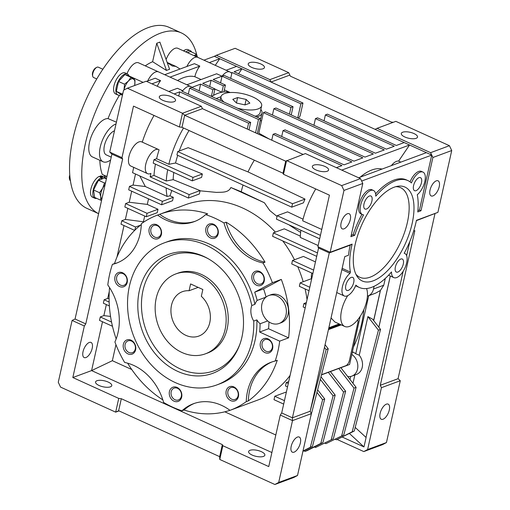 <?xml version="1.0" encoding="UTF-8"?>
<svg xmlns="http://www.w3.org/2000/svg" width="510" height="510" viewBox="0 0 510 510"><rect width="100%" height="100%" fill="white"/><g stroke="black" fill="none" stroke-linecap="round" stroke-linejoin="round"><path stroke-width="0.76" d="M156.213 298.21A42.604 34.419 69.7 0 1 175.861 273.915A42.604 34.419 69.7 0 1 213.352 285.798A42.604 34.419 69.7 0 1 225.095 329.517A42.604 34.419 69.7 0 1 205.447 353.812A42.604 34.419 69.7 0 1 167.956 341.929A42.604 34.419 69.7 0 1 156.213 298.21M189.076 290.738A23.67 19.125 -110.3 0 0 182.44 291.669A23.67 19.125 -110.3 0 0 171.519 305.165A23.67 19.125 -110.3 0 0 178.047 329.454A23.67 19.125 -110.3 0 0 198.874 336.058A23.67 19.125 -110.3 0 0 209.788 322.556A23.67 19.125 -110.3 0 0 201.322 296.304L202.846 289.501L190.6 283.936L189.076 290.738L198.16 287.372M229.94 92.552A65.325 30.039 114.4 0 0 223.871 91.959A65.325 30.039 114.4 0 0 221.895 92.227A65.325 30.039 114.4 0 0 217.795 93.381A65.325 30.039 114.4 0 0 213.524 95.325L214.959 88.918L202.712 83.353L211.083 80.255L223.329 85.82L225.42 85.043L213.174 79.477L222.016 76.207A13.254 6.095 -65.6 0 1 227.077 72.006A13.254 6.095 -65.6 0 1 229.876 71.961A13.254 6.095 -65.6 0 1 231.011 72.873L232.005 72.503L300.887 103.81L302.978 103.033L234.096 71.731L241.944 68.824L404.194 142.564L396.346 145.471L327.471 114.163L325.374 114.941L394.255 146.243L386.408 149.149L317.532 117.848L315.435 118.62L384.317 149.927L375.424 153.217L275.929 107.999L273.838 108.777L373.333 153.994L364.962 157.093L265.468 111.875L263.377 112.646L362.871 157.864L353.978 161.16L285.096 129.852L283.005 130.63L351.887 161.931L344.04 164.838L275.158 133.531L273.067 134.308L341.949 165.61L336.396 167.669M223.329 85.82L221.895 92.227L214.927 89.065M260.852 109.389A22.72 8.37 -167.4 0 1 261.974 113.067L259.749 122.547M261.974 113.067A22.72 8.37 -167.4 0 1 256.651 116.924M164.704 74.702L194.463 63.68L199.818 66.115A13.254 6.095 114.4 0 0 194.858 76.717A65.325 30.039 114.4 0 0 183.358 77.724A65.325 30.039 114.4 0 0 177.556 80.542M194.858 76.717L201.067 79.541M166.12 59.485A13.254 6.095 -65.6 0 1 177.831 48.31L197.733 57.356A13.254 6.095 114.4 0 0 194.935 57.394A13.254 6.095 114.4 0 0 186.889 66.485A13.254 6.095 -65.6 0 1 197.733 57.356L229.876 71.961M126.984 73.765A13.254 6.095 -65.6 0 1 138.599 62.832L158.502 71.878A13.254 6.095 114.4 0 0 155.703 71.923A13.254 6.095 114.4 0 0 147.658 81.013A13.254 6.095 -65.6 0 1 158.502 71.878L190.644 86.49A13.254 6.095 -65.6 0 1 191.779 87.401L200.621 84.124L212.868 89.69L214.959 88.918M168.784 91.494L177.423 88.294L182.784 90.729A13.254 6.095 -65.6 0 1 187.846 86.528A13.254 6.095 -65.6 0 1 190.644 86.49M394.103 187.227A51.593 23.728 -65.6 0 1 397.87 186.226A51.593 23.728 -65.6 0 1 411.372 226.689A51.593 23.728 -65.6 0 1 373.18 280.844A51.593 23.728 -65.6 0 1 356.981 276.197A51.593 23.728 -65.6 0 1 360.64 227.434A51.593 23.728 -65.6 0 1 394.103 187.227M355.935 274.303A49.228 22.638 114.4 0 0 370.215 277.134A49.228 22.638 114.4 0 0 406.17 227.256A49.228 22.638 114.4 0 0 395.754 186.685M351.211 277.408A7.159 3.289 -65.6 0 1 352.722 277.389A7.159 3.289 -65.6 0 1 353.322 283.853A7.159 3.289 -65.6 0 1 348.311 290.394A7.159 3.289 -65.6 0 1 346.8 290.419A7.159 3.289 -65.6 0 1 346.207 283.955A7.159 3.289 -65.6 0 1 351.211 277.408M369.406 196.025A7.159 3.289 -65.6 0 1 370.917 196.006A7.159 3.289 -65.6 0 1 371.509 202.464A7.159 3.289 -65.6 0 1 366.505 209.011A7.159 3.289 -65.6 0 1 364.994 209.036A7.159 3.289 -65.6 0 1 364.395 202.572A7.159 3.289 -65.6 0 1 369.406 196.025M418.971 177.678A7.159 3.289 -65.6 0 1 420.482 177.652A7.159 3.289 -65.6 0 1 421.075 184.116A7.159 3.289 -65.6 0 1 416.064 190.663A7.159 3.289 -65.6 0 1 414.553 190.683A7.159 3.289 -65.6 0 1 413.961 184.225A7.159 3.289 -65.6 0 1 418.971 177.678M400.777 259.061A7.159 3.289 -65.6 0 1 402.288 259.035A7.159 3.289 -65.6 0 1 402.881 265.5A7.159 3.289 -65.6 0 1 397.876 272.047A7.159 3.289 -65.6 0 1 396.366 272.072A7.159 3.289 -65.6 0 1 395.773 265.608A7.159 3.289 -65.6 0 1 400.777 259.061M341.847 269.637L350.007 273.347A13.254 6.095 114.4 0 0 342.592 285.963A13.254 6.095 114.4 0 0 344.275 295.972A13.254 6.095 114.4 0 0 347.074 295.927A13.254 6.095 114.4 0 0 355.865 285.122A58.695 26.992 114.4 0 0 359.352 287.474A58.695 26.992 114.4 0 0 371.739 287.289A58.695 26.992 114.4 0 0 391.527 271.913A13.254 6.095 114.4 0 0 393.841 277.618A13.254 6.095 114.4 0 0 396.64 277.58A13.254 6.095 114.4 0 0 405.909 265.455A13.254 6.095 114.4 0 0 404.812 253.489A13.254 6.095 114.4 0 0 404.188 253.285A58.695 26.992 114.4 0 0 416.44 220.32L437.905 212.37L451.726 150.526L432.894 157.501L420.992 210.751L417.76 211.95A58.695 26.992 114.4 0 0 417.276 194.724A13.254 6.095 114.4 0 0 424.69 182.108A13.254 6.095 114.4 0 0 423 172.106A13.254 6.095 114.4 0 0 411.417 182.956A58.695 26.992 114.4 0 0 407.923 180.604A58.695 26.992 114.4 0 0 375.749 196.159A13.254 6.095 114.4 0 0 373.435 190.453A13.254 6.095 114.4 0 0 362.406 199.996A13.254 6.095 114.4 0 0 362.47 214.583A13.254 6.095 114.4 0 0 363.566 214.844A57.751 26.552 114.4 0 0 354.66 235.314L350.899 236.704L362.801 183.453L361.654 181.037L431.747 155.085L419.462 210.056L420.992 210.751M251.742 67.409A8.313 3.06 -167.4 0 1 248.223 63.897A8.313 3.06 -167.4 0 1 260.929 64.011A8.313 3.06 -167.4 0 1 264.448 67.524A8.313 3.06 -167.4 0 1 251.742 67.409M413.999 133.575A8.313 3.06 12.6 0 0 401.293 133.461A8.313 3.06 12.6 0 0 404.812 136.973A8.313 3.06 12.6 0 0 417.518 137.088A8.313 3.06 12.6 0 0 413.999 133.575M315.888 169.9A8.313 3.06 -167.4 0 1 312.369 166.387A8.313 3.06 -167.4 0 1 325.068 166.496A8.313 3.06 -167.4 0 1 328.587 170.008A8.313 3.06 -167.4 0 1 315.888 169.9M162.817 100.33A8.313 3.06 -167.4 0 1 159.298 96.817A8.313 3.06 -167.4 0 1 172.004 96.932A8.313 3.06 -167.4 0 1 175.523 100.444A8.313 3.06 -167.4 0 1 162.817 100.33M436.318 180.833A8.313 3.825 -65.6 0 1 438.071 180.808A8.313 3.825 -65.6 0 1 438.759 188.311A8.313 3.825 -65.6 0 1 432.945 195.91A8.313 3.825 -65.6 0 1 431.192 195.942A8.313 3.825 -65.6 0 1 430.497 188.432A8.313 3.825 -65.6 0 1 436.318 180.833M386.401 404.149A8.313 3.825 -65.6 0 1 388.155 404.124A8.313 3.825 -65.6 0 1 388.843 411.627A8.313 3.825 -65.6 0 1 383.029 419.233A8.313 3.825 -65.6 0 1 381.276 419.258A8.313 3.825 -65.6 0 1 380.581 411.748A8.313 3.825 -65.6 0 1 386.401 404.149M261.33 451.656A8.313 3.06 12.6 0 0 248.625 451.548A8.313 3.06 12.6 0 0 252.144 455.06A8.313 3.06 12.6 0 0 264.849 455.169A8.313 3.06 12.6 0 0 261.33 451.656M108.26 382.092A8.313 3.06 12.6 0 0 95.555 381.977A8.313 3.06 12.6 0 0 99.074 385.49A8.313 3.06 12.6 0 0 111.779 385.605A8.313 3.06 12.6 0 0 108.26 382.092M85.929 357.542A8.313 3.825 114.4 0 0 91.743 349.943A8.313 3.825 114.4 0 0 91.054 342.439A8.313 3.825 114.4 0 0 89.301 342.465A8.313 3.825 114.4 0 0 83.487 350.064A8.313 3.825 114.4 0 0 84.175 357.574A8.313 3.825 114.4 0 0 85.929 357.542M183.504 127.984A65.325 30.039 114.4 0 0 168.855 164.284L156.608 158.718A65.325 30.039 114.4 0 1 159.088 149.857A13.254 6.095 114.4 0 0 158.559 149.538L141.723 141.888A13.254 6.095 114.4 0 0 138.924 141.927A13.254 6.095 114.4 0 0 129.648 154.052A13.254 6.095 114.4 0 0 130.751 166.018L147.588 173.668A13.254 6.095 114.4 0 0 150.386 173.63A13.254 6.095 114.4 0 0 150.915 173.406L150.138 176.868L189.172 194.61L188.407 198.046L132.536 172.654L133.716 167.363M158.559 149.538A13.254 6.095 114.4 0 0 155.76 149.577A13.254 6.095 114.4 0 0 146.485 161.702A13.254 6.095 114.4 0 0 147.588 173.668M297.47 437.07A8.313 3.825 -65.6 0 1 299.23 437.044A8.313 3.825 -65.6 0 1 299.918 444.554A8.313 3.825 -65.6 0 1 294.104 452.153A8.313 3.825 -65.6 0 1 292.351 452.179A8.313 3.825 -65.6 0 1 291.656 444.675A8.313 3.825 -65.6 0 1 297.47 437.07M347.393 213.754A8.313 3.825 -65.6 0 1 349.146 213.728A8.313 3.825 -65.6 0 1 349.834 221.232A8.313 3.825 -65.6 0 1 344.02 228.837A8.313 3.825 -65.6 0 1 342.267 228.862A8.313 3.825 -65.6 0 1 341.572 221.353A8.313 3.825 -65.6 0 1 347.393 213.754M268.483 339.775A6.292 5.087 -110.3 0 0 265.022 339.583A6.292 5.087 -110.3 0 0 262.121 343.173A6.292 5.087 -110.3 0 0 265.933 351.192A6.292 5.087 -110.3 0 0 269.395 351.384A6.292 5.087 -110.3 0 0 272.295 347.794A6.292 5.087 -110.3 0 0 268.483 339.775M234.294 387.791A6.292 5.087 -110.3 0 0 230.832 387.6A6.292 5.087 -110.3 0 0 227.925 391.189A6.292 5.087 -110.3 0 0 231.738 399.209A6.292 5.087 -110.3 0 0 235.199 399.406A6.292 5.087 -110.3 0 0 238.1 395.817A6.292 5.087 -110.3 0 0 234.294 387.791M177.537 388.327A6.292 5.087 -110.3 0 0 174.076 388.135A6.292 5.087 -110.3 0 0 171.041 393.745A6.292 5.087 -110.3 0 0 174.987 399.744A6.292 5.087 -110.3 0 0 178.449 399.936A6.292 5.087 -110.3 0 0 181.483 394.326A6.292 5.087 -110.3 0 0 177.537 388.327M131.465 341.062A6.292 5.087 -110.3 0 0 128.01 340.871A6.292 5.087 -110.3 0 0 125.103 344.46A6.292 5.087 -110.3 0 0 128.915 352.48A6.292 5.087 -110.3 0 0 132.377 352.671A6.292 5.087 -110.3 0 0 135.277 349.082A6.292 5.087 -110.3 0 0 131.465 341.062M123.069 273.685A6.292 5.087 -110.3 0 0 119.608 273.494A6.292 5.087 -110.3 0 0 116.707 277.083A6.292 5.087 -110.3 0 0 120.519 285.103A6.292 5.087 -110.3 0 0 123.981 285.294A6.292 5.087 -110.3 0 0 126.882 281.705A6.292 5.087 -110.3 0 0 123.069 273.685M157.265 225.669A6.292 5.087 -110.3 0 0 153.803 225.477A6.292 5.087 -110.3 0 0 150.762 231.087A6.292 5.087 -110.3 0 0 154.708 237.086A6.292 5.087 -110.3 0 0 158.17 237.277A6.292 5.087 -110.3 0 0 161.211 231.667A6.292 5.087 -110.3 0 0 157.265 225.669M214.015 225.133A6.292 5.087 -110.3 0 0 210.553 224.942A6.292 5.087 -110.3 0 0 207.653 228.531A6.292 5.087 -110.3 0 0 211.465 236.551A6.292 5.087 -110.3 0 0 214.927 236.742A6.292 5.087 -110.3 0 0 217.827 233.153A6.292 5.087 -110.3 0 0 214.015 225.133M260.087 272.397A6.292 5.087 -110.3 0 0 256.626 272.206A6.292 5.087 -110.3 0 0 253.585 277.816A6.292 5.087 -110.3 0 0 257.531 283.815A6.292 5.087 -110.3 0 0 260.992 284.006A6.292 5.087 -110.3 0 0 264.033 278.396A6.292 5.087 -110.3 0 0 260.087 272.397M268.789 295.519L270.887 294.742A14.905 12.042 69.7 0 1 279.078 295.201A14.905 12.042 69.7 0 1 288.424 309.404A14.905 12.042 69.7 0 1 281.233 322.696L279.136 323.467A14.905 12.042 69.7 0 1 270.944 323.015A14.905 12.042 69.7 0 1 261.598 308.805A14.905 12.042 69.7 0 1 268.789 295.519A14.905 12.042 69.7 0 1 276.987 295.972A14.905 12.042 69.7 0 1 286.333 310.182A14.905 12.042 69.7 0 1 279.136 323.467M229.965 410.314A104.136 84.144 69.7 0 1 184.078 410.021L181.987 410.792A104.136 84.144 69.7 0 1 172.673 407.184A104.136 84.144 69.7 0 1 163.614 402.441A51.121 41.304 -110.3 0 0 124.644 362.457A104.136 84.144 69.7 0 1 114.909 341.974A51.121 41.304 -110.3 0 0 107.801 284.975A104.136 84.144 69.7 0 1 112.41 264.358A51.121 41.304 -110.3 0 0 116.503 263.135A51.121 41.304 -110.3 0 0 141.34 223.737A104.136 84.144 69.7 0 1 157.59 215.061L159.681 214.283A104.136 84.144 69.7 0 1 159.732 214.27A104.136 84.144 69.7 0 1 207.691 213.837L205.6 214.608A104.136 84.144 69.7 0 1 214.914 218.223A104.136 84.144 69.7 0 1 223.973 222.959L226.064 222.181A104.136 84.144 69.7 0 1 265.034 262.166L262.943 262.943A104.136 84.144 69.7 0 1 272.41 282.712L254.688 292.173A79.522 64.254 69.7 0 1 257.161 300.409L265.946 297.158M157.59 215.061A51.121 41.304 -110.3 0 0 166.101 220.084A51.121 41.304 -110.3 0 0 194.214 221.646A51.121 41.304 -110.3 0 0 205.6 214.608M159.681 214.283A51.121 41.304 -110.3 0 0 168.192 219.313A51.121 41.304 -110.3 0 0 195.253 221.238M223.973 222.959A51.121 41.304 -110.3 0 0 253.967 260.017A51.121 41.304 -110.3 0 0 262.943 262.943M226.064 222.181A51.121 41.304 -110.3 0 0 256.058 259.246A51.121 41.304 -110.3 0 0 265.034 262.166M267.699 320.949L260.074 323.773A79.522 64.254 69.7 0 1 259.66 332.036L268.553 328.746L288.583 337.849L279.69 341.145A104.136 84.144 69.7 0 1 275.17 361.042L277.268 360.27A104.136 84.144 69.7 0 1 248.338 400.892L246.247 401.663A104.136 84.144 69.7 0 1 229.997 410.34L232.088 409.568A104.136 84.144 69.7 0 1 232.044 409.587L257.62 400.114A104.136 84.144 -110.3 0 0 290.082 375.436M307.045 299.555A104.136 84.144 -110.3 0 0 305.063 288.909M303.189 281.743A104.136 84.144 -110.3 0 0 297.719 266.653M294.474 259.743A104.136 84.144 -110.3 0 0 282.731 240.911M275.387 232.12A104.136 84.144 -110.3 0 0 242.581 207.978A104.136 84.144 -110.3 0 0 185.308 204.797L159.732 214.27M288.583 337.849A104.136 84.144 -110.3 0 0 281.303 279.416L272.41 282.712M260.374 342.962A7.574 6.12 -110.3 0 0 264.964 352.614A7.574 6.12 -110.3 0 0 272.62 348.528A7.574 6.12 -110.3 0 0 268.037 338.876A7.574 6.12 -110.3 0 0 260.374 342.962M226.185 390.979A7.574 6.12 -110.3 0 0 230.769 400.637A7.574 6.12 -110.3 0 0 238.431 396.544A7.574 6.12 -110.3 0 0 233.841 386.892A7.574 6.12 -110.3 0 0 226.185 390.979M177.091 387.428A7.574 6.12 -110.3 0 0 169.428 391.514A7.574 6.12 -110.3 0 0 174.018 401.172A7.574 6.12 -110.3 0 0 181.675 397.08A7.574 6.12 -110.3 0 0 177.091 387.428M123.363 344.25A7.574 6.12 -110.3 0 0 127.946 353.902A7.574 6.12 -110.3 0 0 135.609 349.815A7.574 6.12 -110.3 0 0 131.019 340.164A7.574 6.12 -110.3 0 0 123.363 344.25M114.96 276.873A7.574 6.12 -110.3 0 0 119.55 286.531A7.574 6.12 -110.3 0 0 127.207 282.438A7.574 6.12 -110.3 0 0 122.623 272.786A7.574 6.12 -110.3 0 0 114.96 276.873M156.812 224.763A7.574 6.12 -110.3 0 0 149.156 228.856A7.574 6.12 -110.3 0 0 153.739 238.508A7.574 6.12 -110.3 0 0 161.402 234.422A7.574 6.12 -110.3 0 0 156.812 224.763M205.906 228.321A7.574 6.12 -110.3 0 0 210.496 237.972A7.574 6.12 -110.3 0 0 218.152 233.886A7.574 6.12 -110.3 0 0 213.569 224.234A7.574 6.12 -110.3 0 0 205.906 228.321M259.635 271.498A7.574 6.12 -110.3 0 0 251.978 275.585A7.574 6.12 -110.3 0 0 256.568 285.237A7.574 6.12 -110.3 0 0 264.225 281.15A7.574 6.12 -110.3 0 0 259.635 271.498M216.948 384.884L220.09 383.724A75.735 61.194 -110.3 0 0 256.861 319.891L253.725 321.051A75.735 61.194 69.7 0 1 216.948 384.884A75.735 61.194 69.7 0 1 175.293 382.576A75.735 61.194 69.7 0 1 127.8 310.373A75.735 61.194 69.7 0 1 164.36 242.837A75.735 61.194 69.7 0 1 206.014 245.151A75.735 61.194 69.7 0 1 251.787 305.509L254.923 304.342A75.735 61.194 -110.3 0 0 209.151 243.99A75.735 61.194 -110.3 0 0 167.497 241.676L164.36 242.837M177.792 371.407A63.431 51.249 69.7 0 1 139.377 290.56A63.431 51.249 69.7 0 1 203.516 256.313A63.431 51.249 69.7 0 1 207.576 258.366A63.431 51.249 69.7 0 1 239.636 344.958A63.431 51.249 69.7 0 1 177.792 371.407M208.373 258.819A61.538 49.719 -110.3 0 0 205.224 257.257A61.538 49.719 -110.3 0 0 142.998 290.477A61.538 49.719 -110.3 0 0 180.266 368.915A61.538 49.719 -110.3 0 0 239.949 344.097M175.861 273.915L177.958 273.137A42.604 34.419 69.7 0 1 201.386 274.437A42.604 34.419 69.7 0 1 228.104 315.052A42.604 34.419 69.7 0 1 207.538 353.041L205.447 353.812M162.849 399.904A104.136 84.144 69.7 0 1 127.627 363.184M116.172 338.908A104.136 84.144 69.7 0 1 109.542 287.557M112.41 264.358L114.508 263.581A104.136 84.144 69.7 0 1 141.308 224.547M146.593 81.402L155.231 78.209L160.586 80.644A13.254 6.095 114.4 0 0 157.278 86.26M186.902 84.787L216.654 73.771L222.016 76.207M357.714 319.789A4.737 2.174 -65.6 0 1 357.861 322.658L349.414 360.449A4.737 2.174 -65.6 0 1 345.837 365.708L321.517 374.716M328.446 329.607L341.228 324.876M216.163 98.526L221.008 96.696A20.827 7.675 12.6 0 0 224.132 102.147M328.599 328.918L340.463 324.526M290.949 107.489L293.04 106.718L224.158 75.41L222.067 76.188L290.949 107.489L289.457 114.144M212.868 89.69L211.376 96.345M213.524 95.325A65.325 30.039 114.4 0 0 211.586 96.441M209.68 86.515L211.083 80.255M223.871 91.959L225.42 85.043M382.047 169.071A58.695 26.992 114.4 0 0 360.194 177.161M200.621 84.124L199.13 90.78M258.513 119.499L260.61 118.722L191.728 87.42L189.637 88.192L258.513 119.499L255.542 132.81M291.204 114.941L293.04 106.718M222.067 76.188L220.575 82.843M260.61 118.722L257.282 133.601M373.702 320.605L380.454 290.381A12.31 9.945 69.7 0 1 380.345 290.502L373.632 320.522M347.718 376.527A12.31 9.945 -110.3 0 0 351.849 376.119L356.554 374.372A12.31 9.945 -110.3 0 0 359.263 355.228L367.895 316.595L378.433 330.18L352.187 431.804L336.447 439.779L335.255 439.237M367.895 316.595L372.606 319.196L380.53 329.409L378.433 330.18M380.53 329.409L354.278 431.026L352.187 431.804M354.278 431.026L336.447 439.779M367.417 296.17A12.31 9.945 -110.3 0 0 367.831 296.036L375.602 293.154L380.345 290.502M368.73 295.698L355.75 353.781A12.31 9.945 -110.3 0 0 353.264 352.225L352.41 351.843M359.263 355.228L355.75 353.781M338.78 368.481L354.01 388.11L356.101 387.339L343.817 434.902L325.979 443.649L324.793 443.113M354.01 388.11L341.725 435.674M343.817 434.902L325.979 443.649M350.682 376.45L350.007 379.478M352.984 383.316L354.839 375.009M351.849 376.119A12.31 9.945 -110.3 0 0 357.835 366.237A12.31 9.945 -110.3 0 0 351.836 354.418L349.586 364.478L321.472 374.888M351.836 354.418L360.143 316.455M339.507 324.092L328.791 328.058M320.981 376.782L335.178 395.084L333.087 395.856L320.803 443.419L322.894 442.648L307.154 450.623L305.056 451.395L303.871 450.859M335.178 395.084L322.894 442.648M320.803 443.419L305.056 451.395M328.319 372.351L343.549 391.986L345.64 391.208L333.355 438.772L315.518 447.525L314.332 446.983M343.549 391.986L331.264 439.55M333.355 438.772L315.518 447.525M317.622 389.806L324.717 398.954L322.626 399.732L310.341 447.295L312.432 446.518L302.921 451.337M324.717 398.954L312.432 446.518M310.341 447.295L302.991 451.018M325.068 344.715L328.217 348.776L326.126 349.548L310.239 411.054M328.217 348.776L310.603 416.982M215.271 65.325L219.746 58.739L236.589 66.389L226.134 70.259M209.298 62.609L219.746 58.739L214.391 56.304L203.936 60.174M230.692 78.381L232.005 72.503M297.732 117.906L300.887 103.81M298.509 118.263L300.097 115.917L302.978 103.033M238.584 73.771L241.944 68.824L236.589 66.389M400.822 162.116L398.61 161.109A13.254 6.095 114.4 0 0 391.374 165.616M170.066 77.131L199.818 66.115M151.948 83.838L160.586 80.644M324.06 120.813L325.374 114.941M313.95 125.275L315.435 118.62M272.436 115.037L273.838 108.777M269.114 138.981L258.793 133.142L263.377 112.646M281.692 136.501L283.005 130.63M398.61 161.109L409.555 144.999L426.392 152.656L358.594 177.754M341.751 170.104L409.555 144.999L404.194 142.564M271.753 140.18L273.067 134.308M178.768 96.027L179.698 91.87L248.574 123.178L250.671 122.4L181.79 91.099L182.784 90.729M174.146 93.929L179.698 91.87M247.261 129.049L248.574 123.178M249.007 129.84L250.671 122.4M188.324 94.069L189.637 88.192M380.454 290.381L383.775 285.211L385.299 278.422M390.284 276.006L378.834 327.229M367.831 296.036A12.31 9.945 -110.3 0 0 373.505 289.011L374.117 286.282M349.426 433.487L363.981 446.932L366.097 437.484L355.209 427.431M390.328 276.025L378.873 327.273M324.468 347.406L326.126 349.548M353.545 346.774A109.816 88.734 -110.3 0 0 363.84 309.627M355.145 286.779L355.036 287.277A22.72 10.449 114.4 0 0 354.826 287.442M347.737 295.641A22.72 10.449 114.4 0 0 344.715 326.457A22.72 10.449 114.4 0 0 361.507 314.23A22.72 10.449 114.4 0 0 366.537 288.539M344.715 326.457L334.866 321.982L331.047 317.966M340.871 367.704L356.101 387.339M328.854 327.764L339.175 323.939M333.087 395.856L320.312 379.389M330.41 371.58L345.64 391.208M322.626 399.732L316.946 392.413M363.981 446.932L342.318 437.089M426.392 152.656L431.747 155.085L430.599 152.675L377.03 128.329L375.111 129.349M303.106 154.428L202.464 108.687L184.677 115.273L182.484 113.245L201.316 106.278L146.211 81.23L127.379 88.204L123.554 90.251L109.727 152.088L121.973 157.654L122.636 158.986L111.919 154.116L109.727 152.088M409.81 241.53L406.648 255.695M403.161 271.282L366.027 437.421M351.205 235.327L353.13 234.619L354.66 235.314M361.928 214.34A57.751 26.552 114.4 0 0 353.13 234.619M373.435 190.453L371.905 189.758A13.254 6.095 114.4 0 0 360.876 199.302A13.254 6.095 114.4 0 0 360.94 213.888L362.47 214.583M407.923 180.604L406.393 179.902A58.695 26.992 114.4 0 0 375.596 193.889M423 172.106L421.47 171.405A13.254 6.095 114.4 0 0 410.053 181.834M417.894 210.636L419.462 210.056M350.007 273.347L350.421 272.085L342.146 268.317M269.879 79.63L271.027 82.046L289.858 75.072L288.711 72.656L269.879 79.63L216.304 55.284L214.391 56.304M393.306 122.298L391.368 122.068L290.343 76.156L289.858 75.072M377.03 128.329L395.856 121.355L449.431 145.701L430.599 152.675M337.206 439.499L363.789 451.579L367.621 449.533L381.442 387.689L380.294 385.279L414.853 230.673L413.616 231.132M380.294 385.279L398.081 378.694L400.273 380.721L381.442 387.689M202.464 108.687L201.316 106.278M119.015 410.913L115.674 412.15L118.747 398.412L72.822 377.54L84.341 326.005L72.095 320.439L75.059 319.03L111.919 154.116M280.27 415.051L281.698 412.941L292.415 417.811L329.275 252.903L318.565 248.032L317.902 246.7L330.148 252.265L329.275 252.903L350.198 245.157A57.751 26.552 114.4 0 0 348.521 255.23L344.76 256.626L310.201 411.226L292.415 417.811L292.517 420.616L280.27 415.051L268.751 466.586L222.832 445.714L222.347 444.631L121.323 398.718L118.632 410.741L115.674 412.15L60.569 387.109L58.274 382.283L72.095 320.439M361.654 181.037L360.506 178.627L305.401 153.58L285.702 161.185L184.677 115.273L181.987 127.302L283.012 173.215L283.496 174.292L329.422 195.164L317.902 246.7M416.37 220.658L437.905 212.37M432.894 157.501L431.747 155.085M350.198 245.157L352.136 244.124A57.751 26.552 114.4 0 0 350.421 272.085M362.801 183.453L343.969 190.421L330.148 252.265L352.136 244.124M118.632 410.741L219.657 456.654L219.759 459.459L274.865 484.5L293.696 477.526L297.521 475.486L311.349 413.642L310.201 411.226M311.349 413.642L292.517 420.616L278.69 482.454L297.521 475.486M288.711 72.656L235.135 48.31L216.304 55.284M451.726 150.526L449.431 145.701M367.621 449.533L386.446 442.559L382.621 444.605L363.789 451.579M386.446 442.559L400.273 380.721M398.081 378.694L434.941 213.779M121.973 157.654L133.493 106.118L179.412 126.99L182.484 113.245L127.379 88.204M179.412 126.99L181.987 127.302M121.323 398.718L118.747 398.412M75.059 319.03L85.776 323.901L84.341 326.005M285.702 161.185L283.012 173.215M360.506 178.627L341.675 185.595L286.569 160.554L283.496 174.292M343.969 190.421L341.675 185.595M222.832 445.714L219.759 459.459M219.657 456.654L222.347 444.631M274.865 484.5L278.69 482.454M85.776 323.901L122.636 158.986M193.016 177.429L192.244 180.865L153.21 163.13L153.982 159.694L193.016 177.429L202.362 173.967A53.167 24.448 114.4 0 0 201.597 177.403L192.244 180.865M167.694 169.709A65.325 30.039 114.4 0 0 166.254 181.005L154.007 175.44A65.325 30.039 -65.6 0 1 155.448 164.143M154.007 175.44L150.138 176.868M156.608 158.718L153.982 159.694M176.951 154.995L291.752 207.168L292.523 203.732L177.716 151.559L176.951 154.995M154.026 115.451A65.325 30.039 114.4 0 0 142.271 142.137M315.741 188.949A55.858 25.685 114.4 0 0 302.666 220.779L321.753 229.455M319.668 238.782L276.433 219.128L277.198 215.692L320.439 235.346M318.565 248.032L281.698 412.941M312.859 273.532L291.714 263.919L292.479 260.483L313.631 270.096M311.757 273.028A13.254 6.095 114.4 0 0 311.61 279.123M309.022 290.713L299.351 286.314L300.122 282.878L309.793 287.277M305.184 307.887L303.169 306.975L303.934 303.539L305.949 304.451M287.519 386.911L285.504 385.993L286.269 382.557L288.29 383.475M283.681 404.086L274.01 399.693L274.775 396.257L284.446 400.65M271.887 452.536L91.583 370.591L72.822 377.54M110.542 316.417L103.874 315.62L100.279 316.952L111.55 322.071M100.279 316.952L99.514 320.388L112.474 326.279M109.089 298.611L107.712 298.446L104.123 299.772L109.165 302.067M104.123 299.772L103.352 303.208L109.369 305.943M144.069 221.869L125.377 219.421L121.782 220.753L135.558 227.014L134.844 230.227M121.782 220.753L121.017 224.19L134.672 230.399M147.052 213.314L146.287 216.75L124.854 207.009L125.626 203.573L147.052 213.314L157.985 209.266L147.294 204.408L129.215 202.247L125.626 203.573M135.526 174.012L133.059 185.066L129.464 186.399L162.371 201.354L161.606 204.79L128.692 189.835L129.464 186.399M139.759 175.937L145.344 186.539L133.059 185.066M131.758 369.52L112.359 360.704L91.583 370.591L102.504 321.746M103.874 315.62L106.341 304.572M107.712 298.446L109.261 291.535M116.962 257.078L124.007 225.547M125.377 219.421L127.844 208.373M129.215 202.247L131.688 191.193M166.145 187.929A65.325 30.039 114.4 0 0 167.127 196.439L145.344 186.539M177.729 155.346A55.858 25.685 114.4 0 0 175.561 163.015L168.855 164.284M189.044 130.503A55.858 25.685 114.4 0 0 179.227 150.998M175.561 163.015L202.362 173.967M173.77 172.469A55.858 25.685 114.4 0 0 173.17 179.654L166.254 181.005M173.17 179.654L200.054 190.581L189.172 194.61M177.716 151.559L188.184 147.683L248.032 171.915L305.025 199.104A51.797 23.817 114.4 0 0 303.431 202.846L291.752 207.168M292.523 203.732L305.025 199.104M303.061 219.198L287.583 211.848L277.198 215.692M318.157 245.546L300.282 237.424A55.858 25.685 114.4 0 1 300.881 230.239M316.704 256.351L272.595 236.308L273.36 232.872L317.469 252.915M315.46 261.91L303.412 256.434L292.479 260.483M311.604 279.085L311.055 278.83L300.122 282.878M303.934 303.539L306.357 302.64M286.269 382.557L288.692 381.658M274.775 396.257L285.708 392.209L286.276 392.464M275.814 434.992L224.814 411.812M112.359 360.704L115.942 344.671M135.558 227.014L140.505 225.184M143.457 221.589L144.7 216.03M146.287 216.75L157.22 212.702L157.985 209.266M147.294 204.408L148.537 198.849M161.606 204.79L172.539 200.742L173.304 197.306L170.021 195.815L171.787 190.491M162.371 201.354L173.304 197.306M167.127 196.439L170.021 195.815M188.407 198.046L199.34 193.998L200.047 190.81L216.438 192.391C221.442 192.072 228.308 193.118 230.871 187.514L264.39 202.75L269.771 210.534L277.032 216.444M254.35 160.185A49.228 22.638 114.4 0 0 248.032 171.915M243.034 185.028A49.228 22.638 114.4 0 0 241.255 191.76L230.871 187.514M241.255 191.76L264.39 202.75M288.845 224.77L300.619 232.426M300.333 236.111L284.293 228.824L273.36 232.872M272.136 361.896A51.121 41.304 -110.3 0 0 248.338 400.892M194.425 403.384A51.121 41.304 -110.3 0 0 184.078 410.021M114.508 263.581A51.121 41.304 -110.3 0 0 117.542 262.733M259.66 332.036L279.69 341.145M275.17 361.042A51.121 41.304 -110.3 0 0 271.084 362.266A51.121 41.304 -110.3 0 0 246.247 401.663M229.997 410.34A51.121 41.304 -110.3 0 0 193.366 403.754A51.121 41.304 -110.3 0 0 181.987 410.792M281.303 279.416L263.581 288.877L254.688 292.173M263.581 288.877A79.522 64.254 69.7 0 1 266.041 297.075M268.553 328.746A79.522 64.254 -110.3 0 0 268.948 321.893M254.923 304.342A15.81 12.775 69.7 0 1 257.161 300.409M260.074 323.773A15.81 12.775 69.7 0 1 256.861 319.891M251.787 305.509A15.81 12.775 -110.3 0 0 253.725 321.051M237.373 108.165A20.827 7.675 12.6 0 0 261.662 105.78A20.827 7.675 12.6 0 0 252.839 96.977A20.827 7.675 12.6 0 0 221.008 96.696L220.192 100.355M255.108 116.223A20.827 7.675 12.6 0 0 260.125 112.653L261.662 105.78M246.164 99.45L237.628 97.563L232.796 99.348L236.5 103.026L245.042 104.913L249.874 103.128L246.164 99.45L244.947 104.894M236.423 102.95L237.628 97.563M129.228 76.545A11.551 5.31 114.4 0 0 129.075 76.003A11.551 5.31 114.4 0 0 127.436 73.969L125.141 72.93A11.551 5.31 114.4 0 0 115.528 81.243A11.551 5.31 114.4 0 0 115.585 93.955L117.88 95A11.551 5.31 114.4 0 0 120.998 94.656M127.436 73.969A11.551 5.31 114.4 0 0 117.823 82.288A11.551 5.31 114.4 0 0 117.88 95M181.388 32.933L169.141 27.368A99.405 45.709 114.4 0 0 73.089 138.197A99.405 45.709 114.4 0 0 86.891 208.354L98.608 213.684A99.405 45.709 -65.6 0 1 85.336 143.763A99.405 45.709 -65.6 0 1 181.388 32.933A99.405 45.709 -65.6 0 1 196.803 54.984M131.593 77.743L134.468 79.05A11.36 5.221 -65.6 0 0 134.245 78.355L126.588 74.874M126.582 74.849L143.131 82.371M114.495 130.777A13.254 6.095 114.4 0 0 105.175 142.87A13.254 6.095 114.4 0 0 106.258 154.887L111.244 157.15M110.606 160A20.827 9.575 -65.6 0 1 103.128 161.785A20.827 9.575 -65.6 0 1 101.413 142.921A20.827 9.575 -65.6 0 1 116.031 123.904M169.62 69.239L166.483 70.399L156.742 43.267L159.879 42.107L169.607 69.296A66.274 30.472 114.4 0 0 168.051 69.819A66.274 30.472 114.4 0 0 166.47 70.456L152.618 61.704A68.729 31.601 114.4 0 0 145.331 65.809L145.905 66.153M156.742 43.267L152.618 61.704M119.474 95.185A68.729 31.601 114.4 0 0 108.037 118.594A20.827 9.575 114.4 0 0 91.609 135.622A20.827 9.575 114.4 0 0 92.412 156.914L103.128 161.785M116.407 122.196L108.037 118.594M99.845 160.287A68.729 31.601 114.4 0 0 102.274 174.452L106.915 176.517M105.825 178.621A13.254 6.095 -65.6 0 1 105.946 178.468L106.431 178.691M180.005 69.035L176.109 66.517A66.893 30.759 114.4 0 0 172.488 66.083L167.274 62.698M167.184 62.462L176.109 66.517M105.946 178.468A66.893 30.759 -65.6 0 1 104.301 175.542M106.87 176.709L103.645 175.242A13.254 6.095 114.4 0 0 103.122 174.815M102.892 69.264L98.302 67.18A5.68 2.614 114.4 0 0 96.734 67.365L95.74 67.9A4.628 2.129 114.4 0 0 92.546 72.911A4.628 2.129 114.4 0 0 92.463 75.117L92.712 76.213A5.68 2.614 114.4 0 0 93.604 77.52L96.785 78.967M96.734 67.365A5.68 2.614 114.4 0 0 92.814 73.51A5.68 2.614 114.4 0 0 92.712 76.213M122.419 95.306L116.318 91.379L118.537 81.466L124.873 74.568L130.898 77.303L128.412 81.064L124.555 84.201L124 90.009M118.537 81.466L124.555 84.201M134.723 84.947L135.016 80.325L130.898 77.303M116.318 91.379L122.336 94.12L122.961 92.877M124.019 89.996A9.467 4.354 -65.6 0 1 124.134 89.467A9.467 4.354 -65.6 0 1 128.412 81.064A9.467 4.354 -65.6 0 1 133.639 79.126A9.467 4.354 114.4 0 1 134.646 85.336L134.646 85.336A9.467 4.354 114.4 0 1 134.608 85.527M101.088 179.297L101.413 177.474L99.118 176.428A11.551 5.31 114.4 0 0 91.405 187.195A11.551 5.31 114.4 0 0 92.501 197.204L94.803 198.25A11.551 5.31 114.4 0 0 96.696 198.377M105.704 178.564A11.551 5.31 114.4 0 0 104.359 177.219L102.064 176.179A11.551 5.31 114.4 0 0 100.119 176.058L99.922 176.798M101.413 177.474A11.551 5.31 114.4 0 0 93.7 188.241A11.551 5.31 114.4 0 0 94.803 198.25M104.359 177.219A11.551 5.31 114.4 0 0 102.414 177.104L100.119 176.058M101.911 178.991L102.414 177.104M191.658 52.039A11.551 5.31 114.4 0 0 190.313 50.694L188.018 49.648A11.551 5.31 114.4 0 0 183.53 50.898M190.313 50.694A11.551 5.31 114.4 0 0 185.825 51.944M69.768 175.121A4.628 2.129 114.4 0 0 69.385 178.366L69.634 179.463A5.68 2.614 114.4 0 0 70.393 180.699M69.864 176.256A5.68 2.614 114.4 0 0 69.634 179.463M100.661 200.181L94.637 197.44L93.54 189.969L99.558 192.71L100.795 196.752L100.661 200.181L101.656 200.035M93.54 189.969L98.481 180.266L104.499 183.001L102.714 188.165L99.558 192.71M98.481 180.266L104.518 178.028L106.386 178.876M105.493 182.86L104.499 183.001M105.117 184.55A9.467 4.354 114.4 0 0 102.714 188.165A9.467 4.354 -65.6 0 0 100.795 196.752A9.467 4.354 -65.6 0 0 101.873 199.078M187.374 52.645L190.479 51.497L196.497 54.232L194.163 55.666A9.467 4.354 -65.6 0 1 197.478 57.241M197.536 57.267L196.497 54.232M352.244 352.608L353.264 352.225M373.505 289.011L383.775 285.211M404.812 253.489L404.22 253.221M344.275 295.972L336.728 292.536M393.841 277.618L388.55 275.215M359.352 287.474L355.597 285.766M224.336 89.887L230.176 92.539M261.496 121.061L260.336 120.392"/></g></svg>
